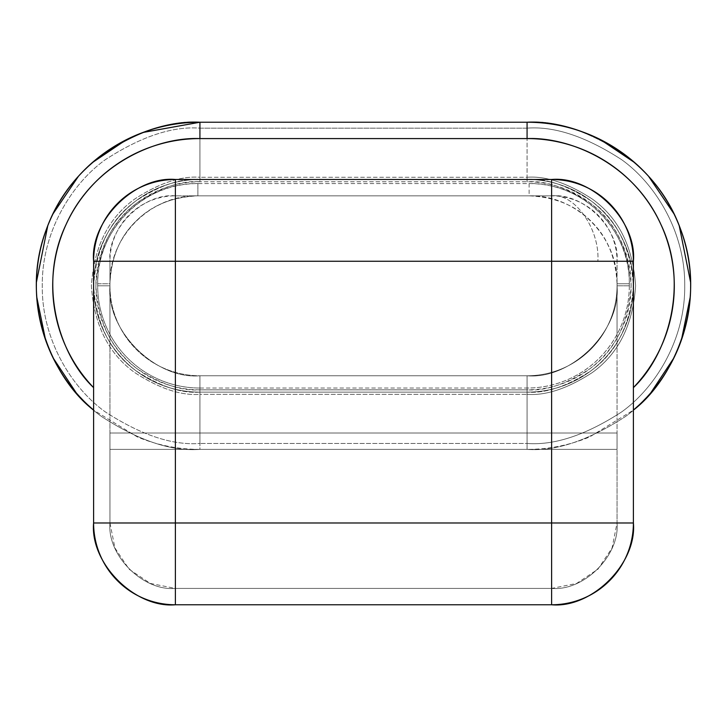 <?xml version="1.0" encoding="UTF-8"?>
<svg xmlns="http://www.w3.org/2000/svg" width="727" height="727" viewBox="0 0 727 727"><rect width="100%" height="100%" fill="white"/><g stroke="black" fill="none" stroke-linecap="round" stroke-linejoin="round"><path stroke-width="0.55" stroke-dasharray="3.63 2.73" d="M551.611 261.266L597.876 261.266C599.948 228.896 574.503 192.909 551.611 195.836L551.611 522.986L175.389 522.986L175.389 261.266L551.611 261.266L551.611 522.986L175.389 522.986L175.389 588.416L551.611 588.416L175.389 588.416L551.611 588.416L576.647 583.436L597.876 569.25L612.061 548.022L617.041 522.986L617.041 261.266L617.041 522.986L617.041 449.377L109.959 449.377L109.959 261.266L109.959 522.986L109.959 449.377L617.041 449.377L109.959 449.377L109.959 522.986L114.939 548.022L129.124 569.25L150.353 583.436L175.389 588.416C143.019 591.342 107.033 555.355 109.959 522.986C107.033 555.355 143.019 591.342 175.389 588.416L551.611 588.416L551.611 522.986L551.611 588.416C583.981 591.342 619.967 555.355 617.041 522.986C619.967 555.355 583.981 591.342 551.611 588.416C583.981 591.342 619.967 555.355 617.041 522.986L551.611 522.986L617.041 522.986L617.041 261.266C619.967 228.896 583.981 192.909 551.611 195.836L175.389 195.836L551.611 195.836L175.389 195.836L175.389 261.266L109.959 261.266L109.959 522.986C107.033 555.355 143.019 591.342 175.389 588.416L175.389 522.986L109.959 522.986L175.389 522.986L175.389 261.266L551.611 261.266L551.611 195.836C574.503 192.909 599.948 228.896 597.876 261.266L617.041 261.266A65.43 65.43 0 0 0 551.611 195.836L529.12 195.836C555.183 197.035 575.911 205.596 591.305 221.526C607.263 236.929 615.842 257.676 617.041 283.757L617.041 261.266L551.611 261.266M527.075 375.768L199.925 375.768L527.075 375.768C571.586 379.794 621.067 330.312 617.041 285.802C621.067 330.312 571.586 379.794 527.075 375.768L527.075 392.126L199.925 392.126C181.659 392.126 164.538 387.709 148.544 378.885C132.55 370.061 119.691 357.92 109.959 342.462L109.959 433.019L617.041 433.019L617.041 342.462C607.309 357.92 594.45 370.061 578.456 378.885C562.462 387.709 545.341 392.126 527.075 392.126A106.324 106.324 0 0 0 617.041 342.462L617.041 285.802A89.966 89.966 0 0 1 527.075 375.768L199.925 375.768C155.414 379.794 105.933 330.312 109.959 285.802C105.933 330.312 155.414 379.794 199.925 375.768L199.925 392.126L527.075 392.126L527.075 375.768A89.966 89.966 0 0 0 617.041 285.802L629.309 285.802C629.309 299.36 626.719 312.401 621.53 324.924C616.342 337.446 608.953 348.506 599.366 358.093C589.779 367.68 578.719 375.068 566.197 380.257C553.674 385.446 540.634 388.036 527.075 388.036L199.925 388.036C186.366 388.036 173.326 385.446 160.803 380.257C148.281 375.068 137.221 367.68 127.634 358.093C118.047 348.506 110.658 337.446 105.47 324.924C100.281 312.401 97.691 299.36 97.691 285.802L97.691 283.757C97.691 270.462 100.226 257.685 105.306 245.408C110.377 233.14 117.61 222.308 126.989 212.92C136.367 203.533 147.19 196.299 159.449 191.219C171.745 186.121 184.558 183.567 197.88 183.567L529.12 183.567C542.415 183.567 555.192 186.103 567.469 191.183C579.737 196.254 590.569 203.487 599.957 212.866C609.344 222.244 616.578 233.067 621.658 245.326C626.756 257.622 629.309 270.435 629.309 283.757L629.309 285.802A102.234 102.234 0 0 1 527.075 388.036L527.075 375.768L527.075 388.036L199.925 388.036L199.925 375.768A89.966 89.966 0 0 1 109.959 285.802L109.959 342.462A106.324 106.324 0 0 0 199.925 392.126L199.925 375.768L527.075 375.768M93.601 522.986L93.601 410.11L93.601 522.986A81.787 81.787 0 0 0 175.389 604.773L551.611 604.773A81.787 81.787 0 0 0 633.399 522.986L633.399 410.11C672.675 380.13 708.998 303.568 680.517 229.132C653.773 154.051 576.411 119.473 527.075 122.227L199.925 122.227C150.589 119.473 73.227 154.051 46.483 229.132C18.002 303.568 54.325 380.13 93.601 410.11L137.33 436.927C157.368 445.224 178.233 449.377 199.925 449.377C171.49 451.558 138.775 440.653 101.78 416.662C66.648 391.562 35.705 341.327 36.35 285.802C35.705 230.277 66.648 180.042 101.78 154.942C138.775 130.951 171.49 120.046 199.925 122.227C171.49 120.046 138.775 130.951 101.78 154.942C66.648 180.042 35.705 230.277 36.35 285.802C35.705 341.327 66.648 391.562 101.78 416.662C138.775 440.653 171.49 451.558 199.925 449.377L527.075 449.377C555.51 451.558 588.225 440.653 625.22 416.662C660.352 391.562 691.295 341.327 690.65 285.802C691.295 230.277 660.352 180.042 625.22 154.942C588.225 130.951 555.51 120.046 527.075 122.227L199.925 122.227L527.075 122.227C555.51 120.046 588.225 130.951 625.22 154.942C660.352 180.042 691.295 230.277 690.65 285.802C691.295 341.327 660.352 391.562 625.22 416.662C588.225 440.653 555.51 451.558 527.075 449.377L199.925 449.377L199.925 443.443C172.526 445.551 140.993 435.037 105.342 411.918C71.482 387.727 41.657 339.318 42.284 285.802C41.657 232.286 71.482 183.876 105.342 159.686C140.993 136.567 172.526 126.053 199.925 128.161L527.075 128.161L527.075 177.279L199.925 177.279L199.925 128.161L199.925 177.279C181.059 175.825 159.358 183.059 134.813 198.98C108.468 217.827 94.001 246.771 91.402 285.802C94.001 324.833 108.468 353.776 134.813 372.624C159.358 388.545 181.059 395.779 199.925 394.325L199.925 443.443L199.925 394.325L527.075 394.325C545.941 395.779 567.642 388.545 592.187 372.624C618.532 353.776 632.999 324.833 635.598 285.802C632.999 246.771 618.532 217.827 592.187 198.98C567.642 183.059 545.941 175.825 527.075 177.279L527.075 128.161C554.474 126.053 586.007 136.567 621.658 159.686C655.518 183.876 685.343 232.286 684.716 285.802C685.343 339.318 655.518 387.727 621.658 411.918C586.007 435.037 554.474 445.551 527.075 443.443L527.075 394.325L527.075 443.443L199.925 443.443L527.075 443.443C554.474 445.551 586.007 435.037 621.658 411.918C655.518 387.727 685.343 339.318 684.716 285.802C685.343 232.286 655.518 183.876 621.658 159.686C586.007 136.567 554.474 126.053 527.075 128.161L527.075 122.227C555.51 120.046 588.225 130.951 625.22 154.942C660.352 180.042 691.295 230.277 690.65 285.802C691.295 341.327 660.352 391.562 625.22 416.662C588.225 440.653 555.51 451.558 527.075 449.377L527.075 443.443L527.075 449.377L199.925 449.377C171.49 451.558 138.775 440.653 101.78 416.662C66.648 391.562 35.705 341.327 36.35 285.802C35.705 230.277 66.648 180.042 101.78 154.942C138.775 130.951 171.49 120.046 199.925 122.227L527.075 122.227L527.075 128.161L199.925 128.161L199.925 122.227L199.925 128.161C172.526 126.053 140.993 136.567 105.342 159.686C71.482 183.876 41.657 232.286 42.284 285.802C41.657 339.318 71.482 387.727 105.342 411.918C140.993 435.037 172.526 445.551 199.925 443.443L199.925 449.377L527.075 449.377C548.767 449.377 569.632 445.224 589.67 436.927L633.399 410.128L633.399 261.266A81.787 81.787 0 0 0 551.611 179.478L175.389 179.478L551.611 179.478M199.925 389.836L527.075 389.836C540.87 389.836 554.138 387.191 566.887 381.911C579.628 376.641 590.878 369.116 600.638 359.365C610.389 349.605 617.914 338.355 623.184 325.614C628.464 312.864 631.109 299.597 631.109 285.802C631.109 272.007 628.464 258.739 623.184 245.99C617.914 233.249 610.389 221.999 600.638 212.239C590.878 202.488 579.628 194.963 566.887 189.692C554.138 184.413 540.87 181.768 527.075 181.768L199.925 181.768C186.13 181.768 172.862 184.413 160.113 189.692C147.372 194.963 136.122 202.488 126.362 212.239C116.611 221.999 109.086 233.249 103.816 245.99C98.536 258.739 95.891 272.007 95.891 285.802C95.891 299.597 98.536 312.864 103.816 325.614C109.086 338.355 116.611 349.605 126.362 359.365C136.122 369.116 147.372 376.641 160.113 381.911C172.862 387.191 186.13 389.836 199.925 389.836L527.075 389.836L527.075 394.325L199.925 394.325L199.925 389.836L199.925 394.325C181.059 395.779 159.358 388.545 134.813 372.624C108.468 353.776 94.001 324.833 91.402 285.802C94.001 246.771 108.468 217.827 134.813 198.98C159.358 183.059 181.059 175.825 199.925 177.279L199.925 181.768C181.841 180.378 161.04 187.321 137.503 202.579C112.258 220.644 98.39 248.38 95.891 285.802C98.39 323.224 112.258 350.959 137.503 369.025C161.04 384.283 181.841 391.226 199.925 389.836M175.389 195.836C143.019 192.909 107.033 228.896 109.959 261.266L175.389 261.266L175.389 195.836A65.43 65.43 0 0 0 109.959 261.266L109.959 283.757C111.158 257.694 119.719 236.966 135.649 221.571C151.052 205.614 171.799 197.035 197.88 195.836L175.389 195.836M109.959 433.019L109.959 449.377L617.041 449.377L617.041 433.019L109.959 433.019M527.075 394.325L527.075 389.836C545.159 391.226 565.96 384.283 589.497 369.025C614.742 350.959 628.61 323.224 631.109 285.802C628.61 248.38 614.742 220.644 589.497 202.579C565.96 187.321 545.159 180.378 527.075 181.768L527.075 177.279C545.941 175.825 567.642 183.059 592.187 198.98C618.532 217.827 632.999 246.771 635.598 285.802C632.999 324.833 618.532 353.776 592.187 372.624C567.642 388.545 545.941 395.779 527.075 394.325M199.925 181.768L199.925 177.279L527.075 177.279L527.075 181.768L199.925 181.768M629.309 285.802L617.041 285.802L617.041 283.757L629.309 283.757L629.309 285.802M629.309 283.757L617.041 283.757C618.241 236.602 576.138 194.636 529.12 195.836L529.12 183.567C582.745 182.286 630.591 229.977 629.309 283.757M199.925 375.768L199.925 388.036A102.234 102.234 0 0 1 97.691 285.802L109.959 285.802A89.966 89.966 0 0 0 199.925 375.768M529.12 183.567L529.12 195.836L197.88 195.836L197.88 183.567L529.12 183.567M109.959 285.802L97.691 285.802L97.691 283.757L109.959 283.757L109.959 285.802M197.88 183.567L197.88 195.836C150.725 194.636 108.759 236.738 109.959 283.757L97.691 283.757C96.409 230.132 144.1 182.286 197.88 183.567M199.925 392.126L527.075 392.126L199.925 392.126C181.441 393.543 160.176 386.455 136.131 370.861C110.322 352.395 96.146 324.042 93.601 285.802C96.146 247.562 110.322 219.209 136.131 200.743C160.176 185.149 181.441 178.06 199.925 179.478L527.075 179.478C545.559 178.06 566.824 185.149 590.869 200.743C616.678 219.209 630.854 247.562 633.399 285.802C630.854 324.042 616.678 352.395 590.869 370.861C566.824 386.455 545.559 393.543 527.075 392.126C545.559 393.543 566.824 386.455 590.869 370.861C616.678 352.395 630.854 324.042 633.399 285.802C630.854 247.562 616.678 219.209 590.869 200.743C566.824 185.149 545.559 178.06 527.075 179.478L199.925 179.478C181.441 178.06 160.176 185.149 136.131 200.743C110.322 219.209 96.146 247.562 93.601 285.802C96.146 324.042 110.322 352.395 136.131 370.861C160.176 386.455 181.441 393.543 199.925 392.126C185.821 392.126 172.263 389.427 159.24 384.029C146.209 378.64 134.713 370.952 124.744 360.983C114.775 351.014 107.087 339.518 101.698 326.487C96.3 313.464 93.601 299.906 93.601 285.802C93.601 271.698 96.3 258.14 101.698 245.117C107.087 232.086 114.775 220.59 124.744 210.621C134.713 200.652 146.209 192.964 159.24 187.575C172.263 182.177 185.821 179.478 199.925 179.478L527.075 179.478C541.179 179.478 554.737 182.177 567.76 187.575C580.791 192.964 592.287 200.652 602.256 210.621C612.225 220.59 619.913 232.086 625.302 245.117C630.7 258.14 633.399 271.698 633.399 285.802C633.399 299.906 630.7 313.464 625.302 326.487C619.913 339.518 612.225 351.014 602.256 360.983C592.287 370.952 580.791 378.64 567.76 384.029C554.737 389.427 541.179 392.126 527.075 392.126L199.925 392.126L527.075 392.126C541.179 392.126 554.737 389.427 567.76 384.029C580.791 378.64 592.287 370.952 602.256 360.983C612.225 351.014 619.913 339.518 625.302 326.487C630.7 313.464 633.399 299.906 633.399 285.802C633.399 271.698 630.7 258.14 625.302 245.117C619.913 232.086 612.225 220.59 602.256 210.621C592.287 200.652 580.791 192.964 567.76 187.575C554.737 182.177 541.179 179.478 527.075 179.478L199.925 179.478C185.821 179.478 172.263 182.177 159.24 187.575C146.209 192.964 134.713 200.652 124.744 210.621C114.775 220.59 107.087 232.086 101.698 245.117C96.3 258.14 93.601 271.698 93.601 285.802C93.601 299.906 96.3 313.464 101.698 326.487C107.087 339.518 114.775 351.014 124.744 360.983C134.713 370.952 146.209 378.64 159.24 384.029C172.263 389.427 185.821 392.126 199.925 392.126M142.928 132.478L126.589 139.575M92.111 162.775L78.507 176.188M52.989 213.892L47.773 225.733M36.386 282.349L36.713 296.852M45.601 340.063L53.044 357.811M76.181 392.798L88.094 405.175M638.906 405.175L650.819 392.798M673.956 357.811L681.399 340.063M690.286 296.852L690.614 282.349M679.227 225.733L674.011 213.892M648.493 176.188L634.889 162.775M600.411 139.575L589.67 134.677M93.601 410.11L93.601 261.266A81.787 81.787 0 0 1 175.389 179.478M633.399 261.266L633.399 387.627M527.075 122.227L199.925 122.227L527.075 122.227M93.601 387.627L93.601 261.266M633.453 410.064L633.399 522.986M551.611 604.773L175.389 604.773M617.041 283.757C616.641 238.62 582.809 196.89 529.12 195.836M197.88 195.836C152.743 196.235 111.013 230.068 109.959 283.757"/><path stroke-width="1.09" d="M589.67 134.677C569.632 126.38 548.767 122.227 527.075 122.227L199.925 122.227L199.925 138.584C185.503 138.584 171.381 140.656 157.568 144.809C143.755 148.962 130.833 155.005 118.801 162.957C106.76 170.9 96.128 180.414 86.886 191.492C77.644 202.56 70.192 214.738 64.53 227.996C58.869 241.264 55.234 255.059 53.625 269.399C52.017 283.73 52.508 297.988 55.088 312.183C57.678 326.368 62.24 339.882 68.801 352.731C75.363 365.581 83.623 377.213 93.601 387.627C60.232 356.257 36.877 285.611 66.012 224.652C93.538 163.03 157.932 136.731 199.925 138.584L527.075 138.584C569.068 136.731 633.462 163.03 660.988 224.652C690.123 285.611 666.768 356.257 633.399 387.627C643.377 377.213 651.637 365.581 658.199 352.731C664.76 339.882 669.322 326.368 671.912 312.183C674.492 297.988 674.983 283.73 673.375 269.399C671.766 255.059 668.131 241.264 662.47 227.996C656.808 214.738 649.356 202.56 640.114 191.492C630.872 180.414 620.24 170.9 608.199 162.957C596.167 155.005 583.245 148.962 569.432 144.809C555.619 140.656 541.497 138.584 527.075 138.584L199.925 138.584L199.925 122.227L142.928 132.478M126.589 139.575L92.111 162.775M78.507 176.188L52.989 213.892M47.773 225.733L36.386 282.349M36.713 296.852L45.601 340.063M53.044 357.811L76.181 392.798M88.094 405.175L93.601 410.128L93.601 387.627M633.399 387.627L633.399 410.11L638.906 405.175M650.819 392.798L673.956 357.811M681.399 340.063L690.286 296.852M690.614 282.349L679.227 225.733M674.011 213.892L648.493 176.188M634.889 162.775L600.411 139.575M551.611 261.266L551.611 179.478L175.389 179.478L175.389 261.266L633.399 261.266C637.052 220.799 592.078 175.825 551.611 179.478L551.611 261.266L175.389 261.266L175.389 179.478L551.611 179.478A81.787 81.787 0 0 1 633.399 261.266L551.611 261.266L551.611 522.986L551.611 261.266M93.601 261.266L93.601 522.986L175.389 522.986L93.601 522.986L93.601 261.266L175.389 261.266L175.389 522.986L551.611 522.986L551.611 604.773C592.078 608.426 637.052 563.452 633.399 522.986L551.611 522.986L633.399 522.986L633.399 261.266L633.399 522.986A81.787 81.787 0 0 1 551.611 604.773L551.611 522.986L175.389 522.986L175.389 261.266L93.601 261.266C93.601 250.424 95.673 239.983 99.826 229.968C103.979 219.945 109.886 211.103 117.556 203.433C125.226 195.763 134.068 189.856 144.091 185.703C154.106 181.55 164.547 179.478 175.389 179.478C134.922 175.825 89.948 220.799 93.601 261.266A81.787 81.787 0 0 1 175.389 179.478M551.611 179.478C562.453 179.478 572.894 181.55 582.909 185.703C592.932 189.856 601.774 195.763 609.444 203.433C617.114 211.103 623.021 219.945 627.174 229.968C631.327 239.983 633.399 250.424 633.399 261.266M93.601 522.986C89.948 563.452 134.922 608.426 175.389 604.773L175.389 522.986L175.389 604.773L551.611 604.773L175.389 604.773A81.787 81.787 0 0 1 93.601 522.986C93.601 533.827 95.673 544.269 99.826 554.283C103.979 564.306 109.886 573.149 117.556 580.818C125.226 588.488 134.068 594.395 144.091 598.548C154.106 602.701 164.547 604.773 175.389 604.773M93.601 410.11C80.897 399.241 70.11 386.719 61.241 372.542C52.38 358.375 45.837 343.199 41.63 327.014C37.413 310.838 35.723 294.399 36.55 277.705C37.377 261.002 40.685 244.817 46.483 229.132C52.271 213.447 60.277 198.989 70.51 185.767C80.733 172.535 92.702 161.149 106.415 151.589C120.137 142.029 134.968 134.749 150.925 129.742C166.874 124.735 183.204 122.227 199.925 122.227C150.88 119.528 73.736 153.624 46.682 228.587C17.884 302.914 54.071 379.985 93.601 410.11C54.325 380.13 18.002 303.568 46.483 229.132C73.227 154.051 150.589 119.473 199.925 122.227L527.075 122.227L527.075 138.584L527.075 122.227C576.411 119.473 653.773 154.051 680.517 229.132C708.998 303.568 672.675 380.13 633.399 410.11C672.929 379.985 709.116 302.914 680.318 228.587C653.264 153.624 576.12 119.528 527.075 122.227C543.796 122.227 560.126 124.735 576.075 129.742C592.032 134.749 606.863 142.029 620.585 151.589C634.298 161.149 646.267 172.535 656.49 185.767C666.723 198.989 674.729 213.447 680.517 229.132C686.315 244.817 689.623 261.002 690.45 277.705C691.277 294.399 689.587 310.838 685.37 327.014C681.163 343.199 674.62 358.375 665.759 372.542C656.89 386.719 646.103 399.241 633.399 410.11M633.399 522.986C633.399 533.827 631.327 544.269 627.174 554.283C623.021 564.306 617.114 573.149 609.444 580.818C601.774 588.488 592.932 594.395 582.909 598.548C572.894 602.701 562.453 604.773 551.611 604.773"/></g></svg>

